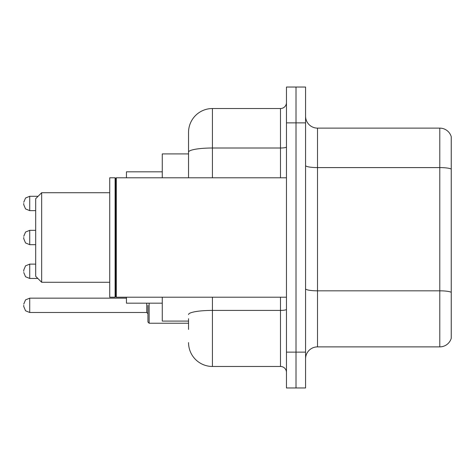 <?xml version="1.0" encoding="UTF-8"?>
<svg xmlns="http://www.w3.org/2000/svg" width="475" height="475" viewBox="0 0 475 475"><rect width="100%" height="100%" fill="white"/><g stroke="black" fill="none" stroke-linecap="round" stroke-linejoin="round"><path stroke-width="0.71" d="M188.539 175.156L188.539 152.154L188.539 153.912L162.272 153.912L162.272 177.792M188.539 321.088L162.272 321.088L162.272 297.207M188.539 329.448L188.539 318.701M286.461 352.135L286.461 387.962L296.014 387.962L296.014 352.135L296.014 387.962L305.567 387.962L305.567 352.135L296.014 352.135L296.014 122.865L296.014 352.135L286.461 352.135L286.461 122.865L296.014 122.865L296.014 87.038L296.014 122.865L305.567 122.865L305.567 352.135M305.567 122.865L305.567 87.038L286.461 87.038L286.461 122.865M212.426 297.207L212.426 366.468L280.488 366.468L280.488 297.207M188.539 177.792L188.539 132.418A23.881 23.881 0 0 1 212.426 108.532L280.488 108.532A5.973 5.973 0 0 0 286.461 102.564M188.539 132.418L188.539 145.552M286.461 372.436A5.973 5.973 0 0 0 280.488 366.468M212.426 366.468A23.881 23.881 0 0 1 188.539 342.582M305.567 358.827A11.94 11.94 0 0 1 317.508 346.881L439.785 346.881L439.785 128.119L317.508 128.119A11.94 11.94 0 0 1 305.567 116.173A11.94 11.94 0 0 0 317.508 128.119L317.508 346.881M451.25 136.717A11.94 11.94 0 0 0 439.785 128.119A11.94 11.94 0 0 1 451.25 136.717L451.25 338.283A11.94 11.94 0 0 1 439.785 346.881M451.25 169.248L451.25 299.119M41.663 282.281L41.663 192.719L35.69 198.692L35.69 276.308L41.663 282.281L109.725 282.281M126.445 297.207L126.445 303.175L162.272 303.175M162.272 171.825L126.445 171.825L126.445 177.792M116.298 297.207L115.698 296.608L115.698 178.392L116.298 177.792L116.298 297.207L286.461 297.207M115.098 297.207L109.725 297.207L109.725 177.792L115.098 177.792L115.098 297.207L115.698 296.608M23.75 271.296L23.75 270.103L23.75 271.296M147.939 305.324L147.939 322.044L149.132 323.238L188.539 323.238M23.75 305.324L23.75 306.523L23.75 305.324M23.75 203.466L23.75 204.66L23.75 203.466M23.75 237.5L23.75 238.693L23.75 237.5M286.461 309.367A5.973 1.039 0 0 1 280.488 310.407L212.426 310.407A23.881 4.144 180 0 0 188.539 314.557M212.426 108.532L212.426 148.004L280.488 148.004L280.488 108.532M188.539 152.154A23.881 4.144 180 0 1 212.426 148.004L212.426 177.792M280.488 177.792L280.488 148.004A5.973 1.039 0 0 0 286.461 146.965M451.25 169.082A11.94 2.072 180 0 0 439.785 167.586L317.508 167.586A11.94 2.072 -0 0 1 305.567 165.514M451.25 292.315A11.94 2.072 180 0 0 439.785 290.825L317.508 290.825A11.94 2.072 0 0 1 305.567 288.747M23.75 270.103L25.531 265.846L29.723 264.13L29.723 278.457L37.84 278.457M149.132 303.175L149.132 323.238M23.75 304.131L25.531 299.879L29.723 298.163L29.723 312.491L146.745 312.491L146.745 303.175M38.077 196.3L29.723 196.3L29.723 210.633L25.531 208.917L23.75 204.66M35.69 230.333L29.723 230.333L29.723 244.667L25.531 242.951L23.75 238.693M41.663 192.719L109.725 192.719M115.698 178.392L115.098 177.792M116.298 177.792L286.461 177.792M29.723 264.13L35.69 264.13M29.723 278.457L25.531 276.741L23.75 272.49M146.745 312.491L147.939 313.684M29.723 298.163L126.445 298.163M29.723 312.491L25.531 310.775L23.75 306.523M29.723 210.633L35.69 210.633M29.723 196.3L25.531 198.016L23.75 202.273M29.723 244.667L35.69 244.667M29.723 230.333L25.531 232.049L23.75 236.307"/></g></svg>
